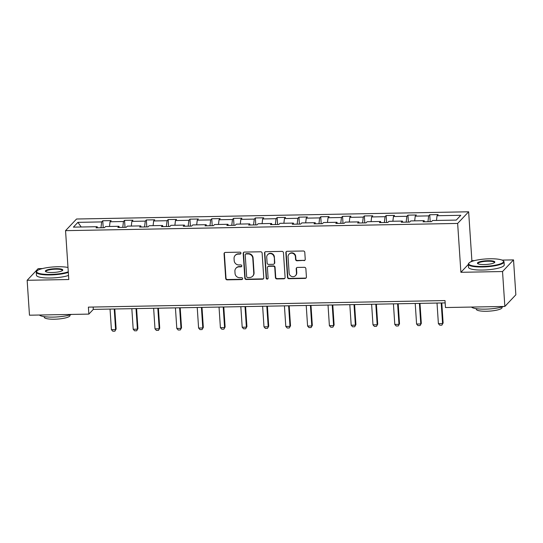 <?xml version="1.0" encoding="UTF-8"?>
<svg xmlns="http://www.w3.org/2000/svg" width="543" height="543" viewBox="0 0 543 543"><rect width="100%" height="100%" fill="white"/><g stroke="black" fill="none" stroke-linecap="round" stroke-linejoin="round"><path stroke-width="0.81" d="M240.943 253.106A0.984 0.937 -136.6 0 0 239.918 252.162L225.345 252.434A1.405 1.337 -136.6 0 0 224.062 253.825L225.705 278.498A1.405 1.337 -136.6 0 0 227.164 279.849L241.737 279.577A0.984 0.937 -136.6 0 0 242.633 278.6A0.984 0.937 -136.6 0 0 241.608 277.656L239.728 277.69A4.5 4.29 -136.6 0 1 235.044 273.387L234.909 271.33A4.5 4.29 -136.6 0 1 239.008 266.864L240.895 266.83A0.984 0.937 -136.6 0 0 241.791 265.853A0.984 0.937 -136.6 0 0 240.766 264.909L238.879 264.943A4.5 4.29 -136.6 0 1 234.196 260.64L234.06 258.583A4.5 4.29 -136.6 0 1 238.16 254.117L240.047 254.083A0.984 0.937 -136.6 0 0 240.943 253.106M303.965 260.66A1.405 1.337 -136.6 0 0 305.241 259.262L304.786 252.339A1.405 1.337 -136.6 0 0 303.32 250.995L287.138 251.294A1.405 1.337 -136.6 0 0 285.856 252.692L287.491 277.364A1.405 1.337 -136.6 0 0 288.957 278.708L305.139 278.41A1.405 1.337 -136.6 0 0 306.422 277.011L305.865 268.649A1.405 1.337 -136.6 0 0 304.406 267.305L297.476 267.434A1.405 1.337 -136.6 0 0 296.2 268.833L296.471 272.98A3.76 3.584 -136.6 0 1 291.598 276.448A3.76 3.584 -136.6 0 1 289.134 273.109L288.055 256.873A3.76 3.584 -136.6 0 1 292.928 253.398A3.76 3.584 -136.6 0 1 295.392 256.737L295.575 259.439A1.405 1.337 -136.6 0 0 297.035 260.789L304.256 260.341A1.405 1.337 -136.6 0 0 305.03 260.083M468.324 264.434L460.892 272.301L502.533 271.534L504.854 306.442L515.85 294.801L513.529 259.893L502.044 260.104M460.892 272.301L457.647 223.431L65.547 230.653L76.543 219.012L468.643 211.784L457.647 223.431M42.449 268.568L38.146 268.649L27.15 280.29L68.791 279.523L65.547 230.653M27.15 280.29L29.471 315.205L88.855 314.105L93.315 309.388L445.158 302.906M504.854 306.442L445.464 307.542L445.002 300.557L88.394 307.128L88.855 314.105M262.126 253.126A1.405 1.337 -136.6 0 0 260.66 251.782L244.479 252.081A1.405 1.337 -136.6 0 0 243.196 253.479L244.839 278.145A1.405 1.337 -136.6 0 0 246.298 279.496L262.486 279.197A1.405 1.337 -136.6 0 0 263.762 277.799L262.126 253.126M265.805 251.687L281.993 251.389A1.405 1.337 -136.6 0 1 283.453 252.733L285.095 277.405A1.405 1.337 -136.6 0 1 283.813 278.803L276.889 278.932A1.405 1.337 -136.6 0 1 275.423 277.582L274.758 267.577A1.405 1.337 -136.6 0 0 273.299 266.233L268.704 266.321A1.405 1.337 -136.6 0 0 267.421 267.713L268.113 278.131A0.984 0.937 -136.6 0 1 266.837 279.041A0.984 0.937 -136.6 0 1 266.192 278.165L264.529 253.086A1.405 1.337 -136.6 0 1 265.805 251.687M429.737 214.743L428.651 215.89L415.239 216.141L416.325 214.994L407.942 215.143L406.856 216.297L393.437 216.542L394.523 215.395L386.141 215.551L385.055 216.698L371.643 216.942L372.729 215.795L364.339 215.951L363.253 217.098L349.841 217.343L350.927 216.195L342.545 216.352L341.459 217.499L328.04 217.743L329.126 216.596L320.743 216.752L319.657 217.899L306.245 218.15L307.331 216.996L298.942 217.152L297.863 218.3L284.444 218.551L285.53 217.404L277.147 217.553L276.061 218.707L262.649 218.951L263.728 217.804L255.346 217.96L254.26 219.107L240.848 219.352L241.934 218.205L233.551 218.361L232.465 219.508L219.046 219.752L220.132 218.605L211.75 218.761L210.664 219.908L197.252 220.153L198.338 219.005L189.948 219.162L188.869 220.309L175.45 220.56L176.536 219.406L168.154 219.562L167.068 220.709L153.655 220.96L154.735 219.813L146.352 219.963L145.266 221.116L131.854 221.361L132.94 220.214L124.557 220.363L123.471 221.517L110.053 221.761L111.139 220.614L102.756 220.77L101.67 221.917L77.914 222.352L73.4 227.137L97.149 226.702L96.063 227.85L104.453 227.693L105.539 226.546L118.951 226.295L117.865 227.449L126.247 227.293L127.333 226.146L140.752 225.895L139.666 227.042L148.049 226.893L149.135 225.739L162.547 225.494L161.461 226.641L169.85 226.492L170.93 225.338L184.349 225.094L183.262 226.241L191.645 226.085L192.731 224.938L206.143 224.693L205.064 225.84L213.447 225.684L214.533 224.537L227.945 224.293L226.859 225.44L235.241 225.284L236.327 224.137L249.746 223.886L248.66 225.04L257.043 224.883L258.129 223.736L271.541 223.485L270.455 224.632L278.844 224.483L279.93 223.329L293.342 223.085L292.256 224.232L300.639 224.083L301.725 222.929L315.137 222.684L314.058 223.831L322.44 223.675L323.526 222.528L336.938 222.284L335.852 223.431L344.235 223.275L345.321 222.128L358.74 221.883L357.654 223.03L366.036 222.874L367.122 221.727L380.534 221.476L379.448 222.63L387.838 222.474L388.924 221.327L402.336 221.076L401.25 222.223L409.632 222.073L410.718 220.926L424.137 220.675L423.051 221.822L431.434 221.673L432.52 220.519L456.276 220.085L460.79 215.299L437.04 215.741L438.12 214.587L429.737 214.743L430.199 221.693M427.952 221.734L428.651 215.89M414.676 220.852L415.239 216.141M424.137 220.675L424.538 221.795M406.157 222.135L406.856 216.297M392.874 221.252L393.437 216.542M402.336 221.076L402.743 222.196M384.356 222.535L385.055 216.698M371.079 221.653L371.643 216.942M380.534 221.476L380.942 222.603M362.561 222.935L363.253 217.098M349.278 222.053L349.841 217.343M358.74 221.883L359.14 223.003M340.76 223.343L341.459 217.499M327.477 222.454L328.04 217.743M336.938 222.284L337.346 223.404M318.958 223.743L319.657 217.899M305.682 222.861L306.245 218.15M315.137 222.684L315.544 223.804M297.164 224.144L297.863 218.3M283.88 223.261L284.444 218.551M293.342 223.085L293.743 224.205M275.362 224.544L276.061 218.707M262.086 223.662L262.649 218.951M271.541 223.485L271.948 224.605M253.561 224.945L254.26 219.107M240.284 224.062L240.848 219.352M249.746 223.886L250.147 225.012M231.766 225.345L232.465 219.508M218.483 224.463L219.046 219.752M227.945 224.293L228.352 225.413M209.965 225.752L210.664 219.908M196.688 224.863L197.252 220.153M206.143 224.693L206.55 225.813M188.17 226.153L188.869 220.309M174.887 225.27L175.45 220.56M184.349 225.094L184.749 226.214M166.368 226.553L167.068 220.709M153.092 225.671L153.655 220.96M162.547 225.494L162.954 226.614M144.567 226.954L145.266 221.116M131.291 226.071L131.854 221.361M140.752 225.895L141.153 227.015M122.772 227.354L123.471 221.517M109.489 226.472L110.053 221.761M118.951 226.295L119.358 227.422M100.971 227.755L101.67 221.917M81.199 226.994L77.914 222.352M97.149 226.702L97.557 227.822M502.533 271.534L513.529 259.893M474.514 260.613L471.887 260.66L468.643 211.784M436.477 220.451L437.04 215.741M93.158 307.039L93.315 309.388M103.218 227.714L102.756 220.77M125.019 227.313L124.557 220.363M146.814 226.913L146.352 219.963M168.615 226.512L168.154 219.562M190.41 226.112L189.948 219.162M212.211 225.712L211.75 218.761M234.013 225.304L233.551 218.361M255.807 224.904L255.346 217.96M277.609 224.503L277.147 217.553M299.403 224.103L298.942 217.152M321.205 223.702L320.743 216.752M343.006 223.302L342.545 216.352M364.801 222.895L364.339 215.951M386.602 222.494L386.141 215.551M408.404 222.094L407.942 215.143M471.887 260.66L470.747 261.869M240.827 253.622A0.984 0.937 -136.6 0 1 240.345 253.771L238.458 253.805A4.5 4.29 -136.6 0 0 235.479 255.101L235.18 255.414M236.029 268.161L236.327 267.848A4.5 4.29 -136.6 0 1 239.3 266.552L241.187 266.518A0.984 0.937 -136.6 0 0 241.676 266.369M224.578 252.692A1.405 1.337 -136.6 0 0 224.361 253.513L225.997 278.186A1.405 1.337 -136.6 0 0 227.463 279.53L242.035 279.265A0.984 0.937 -136.6 0 0 242.517 279.116M243.712 252.339A1.405 1.337 -136.6 0 0 243.495 253.16L245.131 277.833A1.405 1.337 -136.6 0 0 246.597 279.177L262.778 278.878A1.405 1.337 -136.6 0 0 263.552 278.62M246.115 253.968A0.984 0.937 -136.6 0 0 245.219 254.945L246.658 276.604A0.984 0.937 -136.6 0 0 247.683 277.548L249.671 277.507A4.5 4.29 -136.6 0 0 253.764 273.041L252.787 258.237A4.5 4.29 -136.6 0 0 248.103 253.934L246.115 253.968L246.413 253.656A0.984 0.937 -136.6 0 0 245.762 253.941L245.463 254.253M252.644 276.211L252.943 275.898A4.5 4.29 -136.6 0 0 254.063 272.729L253.764 273.041M246.413 253.656L248.402 253.622A4.5 4.29 -136.6 0 1 253.079 257.925L254.063 272.729M267.774 266.722L268.066 266.409A1.405 1.337 -136.6 0 1 268.995 266.002L273.591 265.921A1.405 1.337 -136.6 0 1 275.057 267.265L275.722 277.269A1.405 1.337 -136.6 0 0 277.181 278.613L284.111 278.484A1.405 1.337 -136.6 0 0 284.878 278.226M265.038 251.945A1.405 1.337 -136.6 0 0 264.821 252.766L266.491 277.853A0.984 0.937 -136.6 0 0 267.998 278.647M274.072 257.199A3.76 3.584 -136.6 0 0 267.665 254.681A3.76 3.584 -136.6 0 0 266.728 257.328L267.108 263.056A1.405 1.337 -136.6 0 0 268.575 264.4L273.17 264.312A1.405 1.337 -136.6 0 0 274.453 262.921L274.364 256.88A3.76 3.584 -136.6 0 0 267.964 254.368L267.665 254.681M274.1 263.912L274.398 263.593A1.405 1.337 -136.6 0 0 274.744 262.602L274.453 262.921M274.364 256.88L274.744 262.602M288.991 254.219L289.29 253.907A3.76 3.584 -136.6 0 1 295.691 256.418L295.867 259.126A1.405 1.337 -136.6 0 0 297.333 260.47L304.256 260.341M295.535 275.627L295.833 275.308A3.76 3.584 -136.6 0 0 296.77 272.661L296.471 272.98M296.709 267.692A1.405 1.337 -136.6 0 0 296.492 268.514L296.77 272.661M286.365 251.558A1.405 1.337 -136.6 0 0 286.154 252.373L287.79 277.045A1.405 1.337 -136.6 0 0 289.256 278.389L305.438 278.097A1.405 1.337 -136.6 0 0 306.204 277.833M110.039 309.082L111.403 329.655L115.591 329.574L114.227 309.001M116.127 329.01L114.892 331.176L116.127 329.01L114.797 308.994M114.892 331.176L112.795 331.216L111.403 329.655M67.99 267.475A17.464 3.679 -3.8 0 0 57.701 266.742A17.464 3.679 -3.8 0 0 37.005 270.916A17.464 3.679 -3.8 0 0 50.451 274.419A17.464 3.679 -3.8 0 0 68.282 271.819M68.316 272.389A17.899 3.774 176.2 0 1 50.39 274.934A17.899 3.774 176.2 0 1 36.245 272.186A17.899 3.774 176.2 0 1 36.612 271.344L37.005 270.916M55.888 268.663A8.736 1.839 176.2 0 1 62.615 270.414A8.736 1.839 176.2 0 1 52.264 272.498A8.736 1.839 176.2 0 1 45.592 271.541A8.736 1.839 176.2 0 1 55.888 268.663M62.357 270.631A8.301 1.751 -3.8 0 0 62.391 270.448A8.301 1.751 -3.8 0 0 55.827 269.172A8.301 1.751 -3.8 0 0 45.822 271.548A8.301 1.751 -3.8 0 0 45.877 271.724M71.486 314.431A17.899 3.774 176.2 0 1 53.187 317.105A17.899 3.774 176.2 0 1 39.388 315.021M69.938 314.926L69.972 315.531A12.883 2.715 176.2 0 1 54.443 319.216A12.883 2.715 176.2 0 1 44.261 317.234L44.221 316.637M68.52 275.457A17.899 3.774 176.2 0 1 50.594 278.002A17.899 3.774 176.2 0 1 36.456 275.26L36.245 272.186M489.766 258.78A17.464 3.679 -3.8 0 0 469.071 262.961A17.464 3.679 -3.8 0 0 482.517 266.464A17.464 3.679 -3.8 0 0 503.103 260.701A17.464 3.679 -3.8 0 0 489.766 258.78M503.103 260.701L503.551 261.074A17.899 3.774 176.2 0 1 504.026 261.855A17.899 3.774 176.2 0 1 482.455 266.973A17.899 3.774 176.2 0 1 468.31 264.224A17.899 3.774 176.2 0 1 468.677 263.389L469.071 262.961M487.953 260.701A8.736 1.839 176.2 0 1 494.673 262.452A8.736 1.839 176.2 0 1 484.329 264.543A8.736 1.839 176.2 0 1 477.657 263.586A8.736 1.839 176.2 0 1 487.953 260.701M494.422 262.669A8.301 1.751 -3.8 0 0 494.456 262.493A8.301 1.751 -3.8 0 0 487.892 261.217A8.301 1.751 -3.8 0 0 477.881 263.593A8.301 1.751 -3.8 0 0 477.935 263.762M503.551 306.469A17.899 3.774 176.2 0 1 485.252 309.143A17.899 3.774 176.2 0 1 471.453 307.06M501.997 306.971L502.037 307.569A12.883 2.715 176.2 0 1 486.508 311.254A12.883 2.715 176.2 0 1 476.326 309.279L476.286 308.675M504.026 261.855L504.23 264.93A17.899 3.774 176.2 0 1 482.659 270.047A17.899 3.774 176.2 0 1 468.514 267.299L468.31 264.224M506.748 304.433A17.899 3.774 176.2 0 1 505.886 305.349M131.834 308.682L133.198 329.255L137.393 329.173L136.028 308.6M137.929 328.61L136.687 330.775L137.929 328.61L136.598 308.594M136.687 330.775L134.589 330.809L133.198 329.255M153.635 308.275L154.999 328.848L159.194 328.773L157.823 308.2M159.73 328.21L158.488 330.375L159.73 328.21L158.4 308.186M158.488 330.375L156.391 330.409L154.999 328.848M175.43 307.874L176.801 328.447L180.989 328.372L179.624 307.8M181.525 327.802L180.29 329.968L181.525 327.802L180.195 307.786M180.29 329.968L178.192 330.008L176.801 328.447M197.231 307.474L198.595 328.047L202.79 327.972L201.426 307.399M203.326 327.402L202.084 329.567L203.326 327.402L201.996 307.386M202.084 329.567L199.987 329.608L198.595 328.047M219.033 307.073L220.397 327.646L224.592 327.572L223.221 306.999M225.121 327.001L223.886 329.167L225.121 327.001L223.791 306.985M223.886 329.167L221.788 329.207L220.397 327.646M240.827 306.673L242.198 327.246L246.386 327.164L245.022 306.591M246.922 326.601L245.68 328.766L246.922 326.601L245.592 306.585M245.68 328.766L243.59 328.807L242.198 327.246M262.629 306.272L263.993 326.845L268.188 326.764L266.817 306.191M268.724 326.2L267.482 328.366L268.724 326.2L267.394 306.184M267.482 328.366L265.384 328.406L263.993 326.845M284.423 305.865L285.794 326.445L289.982 326.363L288.618 305.79M290.519 325.8L289.283 327.965L290.519 325.8L289.188 305.777M289.283 327.965L287.186 327.999L285.794 326.445M306.225 305.465L307.589 326.038L311.784 325.963L310.42 305.39M312.32 325.4L311.078 327.558L312.32 325.4L310.99 305.376M311.078 327.558L308.981 327.599L307.589 326.038M328.026 305.064L329.391 325.637L333.585 325.562L332.214 304.99M334.115 324.992L332.879 327.157L334.115 324.992L332.791 304.976M332.879 327.157L330.782 327.198L329.391 325.637M349.821 304.664L351.192 325.237L355.38 325.162L354.016 304.589M355.916 324.592L354.674 326.757L355.916 324.592L354.586 304.575M354.674 326.757L352.583 326.798L351.192 325.237M371.622 304.263L372.987 324.836L377.181 324.755L375.817 304.182M377.718 324.191L376.475 326.357L377.718 324.191L376.387 304.175M376.475 326.357L374.378 326.397L372.987 324.836M393.424 303.863L394.788 324.436L398.976 324.354L397.612 303.781M399.512 323.791L398.277 325.956L399.512 323.791L398.182 303.775M398.277 325.956L396.18 325.997L394.788 324.436M415.219 303.456L416.583 324.035L420.777 323.954L419.413 303.381M421.314 323.39L420.072 325.556L421.314 323.39L419.983 303.367M420.072 325.556L417.974 325.59L416.583 324.035M437.02 303.055L438.384 323.628L442.579 323.553L441.208 302.98M443.115 322.99L441.873 325.155L443.115 322.99L441.785 302.967M441.873 325.155L439.776 325.189L438.384 323.628"/></g></svg>
